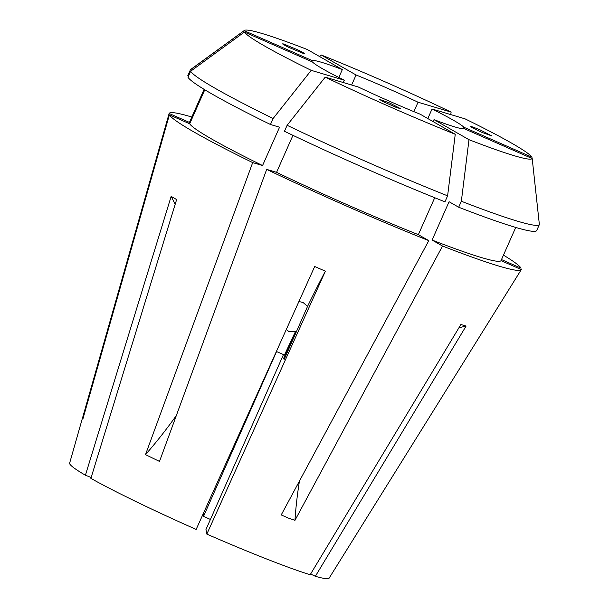 <?xml version="1.0" encoding="UTF-8"?>
<svg xmlns="http://www.w3.org/2000/svg" width="609" height="609" viewBox="0 0 609 609"><rect width="100%" height="100%" fill="white"/><g stroke="black" fill="none" stroke-linecap="round" stroke-linejoin="round"><path stroke-width="0.91" d="M91.16 477.494L85.405 475.233L171.152 196.41L176.64 199.554L90.886 478.377A141.92 9.409 -156.1 0 0 196.151 529.419L314.701 266.498L325.373 271.188A204.281 9.249 -66.3 0 0 307.553 306.388L303 302.437L298.897 301.546M307.553 306.388L284.19 359.409L283.535 358.617L284.365 358.998M283.535 358.617L295.456 331.578A204.281 9.249 -66.3 0 0 284.472 355.032L276.387 351.477M286.283 329.53L288.978 331.631L295.456 331.578M389.737 103.035L400.585 108.684L396.299 107.45L383.487 101.802L379.24 99.229L389.737 103.035M302.863 53.249L288.331 47.167C282.584 44.191 281.198 43.201 284.182 44.191L298.707 50.265C304.462 53.242 305.847 54.239 302.863 53.249L304.203 53.455M282.842 43.985L284.182 44.191M471.922 127.555L470.414 126.436L472.995 127.045L480.067 129.869L491.775 135.898L482.115 132.458L471.922 127.555M503.453 255.133A192.619 12.766 -156.1 0 1 521.076 268.173L501.489 259.571M325.373 271.188L206.832 534.108A141.92 9.409 -156.1 0 0 266.11 558.796A141.92 9.409 -156.1 0 0 310.164 574.759L460.906 324.498L466.098 326.051L315.355 576.304A141.92 9.409 -156.1 0 0 329.126 578.154L521.274 269.665A192.619 12.766 -156.1 0 1 442.53 246.044L432.093 240.06L449.077 201.724L458.691 207.235L461.348 201.244L468.991 139.689L434.019 119.653A83.395 5.527 23.9 0 0 464.149 128.644L532.197 158.553L539.368 224.523A190.861 12.652 -156.1 0 1 461.348 201.244M515.732 227.439L501.017 260.629L521.327 269.559A192.619 12.766 -156.1 0 1 521.274 269.665M428.789 240.639L418.353 234.655A170.429 11.297 -156.1 0 1 276.562 172.332L266.689 169.386A192.619 12.766 -156.1 0 0 428.789 240.639L281.221 514.932L288.072 517.97L294.962 520.337L442.53 246.044M325.221 77.137L358.305 87.003A83.395 5.527 23.9 0 0 420.279 114.248L455.25 134.285A157.586 10.444 -156.1 0 1 325.221 77.137L287.113 125.294L284.456 131.285A190.861 12.652 -156.1 0 0 444.951 201.83L447.607 195.839A190.861 12.652 -156.1 0 1 287.113 125.294M344.306 80.221L311.222 70.347A157.586 10.444 -156.1 0 1 244.407 32.056L312.455 61.966A83.395 5.527 23.9 0 0 344.306 80.221L343.286 82.527M338.832 77.472L342.327 69.578A83.395 5.527 23.9 0 0 312.196 60.588L311.732 61.646M283.474 354.59L205.971 529.487L206.832 534.108M244.407 32.056L190.64 71.238L187.983 77.236A190.861 12.652 -156.1 0 0 270.457 124.495L279.554 127.212L262.563 165.549L252.689 162.603L145.498 454.641L159.497 461.424L266.689 169.386M311.222 70.347L273.114 118.504A190.861 12.652 -156.1 0 1 190.64 71.238M447.607 195.839L455.25 134.285M427.807 118.565L432.04 109.011L465.124 118.877A157.586 10.444 -156.1 0 1 531.939 157.168L532.083 158.5M532.197 158.553A157.586 10.444 -156.1 0 1 468.991 139.689M203.102 514.019L203.535 516.356A83.395 5.527 -156.1 0 1 210.417 519.447M203.535 516.356L276.562 351.56M413.876 111.63L418.048 102.221A83.395 5.527 23.9 0 0 356.067 74.983L351.621 85.016M463.221 128.773L463.891 127.258A83.395 5.527 23.9 0 0 432.04 109.011M433.144 121.625L434.019 119.653M531.939 157.168L463.891 127.258M85.405 475.233A141.92 9.409 -156.1 0 1 69.632 463.16L82.542 417.797L82.946 418.794L169.386 114.865A192.619 12.766 -156.1 0 0 252.689 162.603M204.099 89.34L189.445 122.409L169.135 113.48L82.687 417.409A291.833 290.896 -10.5 0 0 83.471 416.937M169.135 113.48A192.619 12.766 -156.1 0 1 191.827 117.035M262.563 165.549A170.429 11.297 -156.1 0 1 189.696 123.794L169.386 114.865M292.952 135.343L276.562 172.332M418.353 234.655L434.719 197.719M204.784 89.759L189.696 123.794M273.114 118.504L270.457 124.495M312.196 60.588L244.148 30.678L190.381 69.86A190.861 12.652 -156.1 0 1 190.708 69.479L244.369 30.45A157.586 10.444 -156.1 0 1 307.362 49.535L342.327 69.578M356.067 74.983L321.103 54.939A157.586 10.444 -156.1 0 1 451.124 112.094L450.751 114.591M321.103 54.939L319.641 56.576M190.381 69.86L187.724 75.851L188.455 76.171M501.017 260.629A170.429 11.297 -156.1 0 1 432.093 240.06M539.368 224.523L536.712 230.514A190.861 12.652 -156.1 0 1 458.691 207.235M315.355 576.304L310.613 574.013M451.124 112.094L418.048 102.221M171.152 196.41A204.281 171.723 -60.2 0 1 175.148 204.388M466.098 326.051A204.281 180.972 -73.4 0 0 458.889 327.855M299.438 481.08A291.833 156.886 -68.5 0 0 294.962 520.337M176.344 415.521A291.833 134.01 -64.1 0 1 145.498 454.641"/></g></svg>
